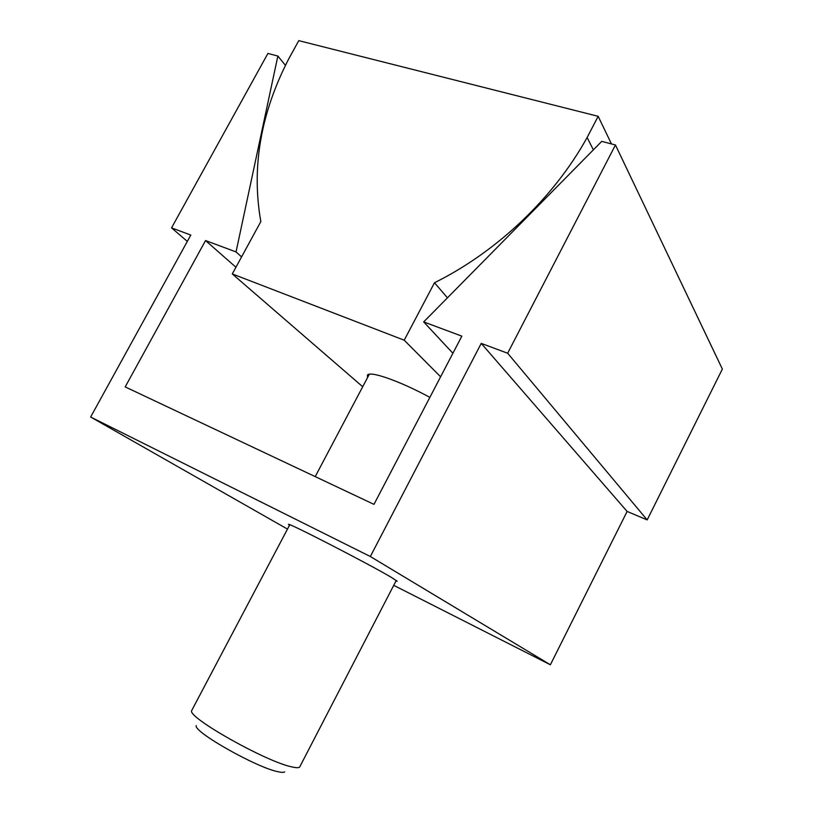 <?xml version="1.0" encoding="UTF-8"?>
<svg xmlns="http://www.w3.org/2000/svg" width="813" height="813" viewBox="0 0 813 813"><rect width="100%" height="100%" fill="white"/><g stroke="black" fill="none" stroke-linecap="round" stroke-linejoin="round"><path stroke-width="1.22" d="M289.479 525.3L288.554 524.466C285.546 521.123 369.183 564.131 391.338 577.362L397.201 581.265L395.992 580.99M90.639 417.018L190.811 235.059L171.543 227.874L267.924 53.434L277.863 56.046L236.044 251.928L205.547 240.557L125.202 386.907L373.98 504.365L461.845 336.145L423.685 321.918L601.742 141.371L615.451 144.978L507.658 353.238L481.235 343.381L370.342 556.519L90.639 417.018L287.477 529.09M187.325 241.4L171.543 227.874M285.454 65.365L277.863 56.046M241.573 256.898L236.044 251.928M235.943 267.243L205.547 240.557M452.902 353.259L423.685 321.918M393.736 585.34L550.381 664.78L627.118 511.438L647.178 519.914L722.361 369.072L615.451 144.978M647.178 519.914L507.658 353.238M627.118 511.438L481.235 343.381M550.381 664.78L370.342 556.519M367.567 377.547L367.395 375.342C368.848 370.271 399.274 380.728 429.864 397.374M404.213 340.2L232.294 273.94L260.841 221.563C251.288 167.702 260.587 113.474 288.717 58.912L298.767 40.65L598.155 116.31L587.118 137.519C553.592 198.209 496.682 251.908 434.498 282.741L404.213 340.2L440.605 376.795M362.71 386.744L232.294 273.94M611.457 143.931L598.155 116.31M593.388 149.846L587.118 137.519M447.445 297.822L434.498 282.741M396.277 580.431L299.611 767.137C298.584 767.919 296.044 767.848 291.979 766.923C266.613 762.015 187.62 717.544 191.624 710.684L289.774 524.751M284.723 771.872C283.798 772.543 281.644 772.502 278.259 771.771C257.152 767.919 193.291 731.832 196.228 725.613M315.21 476.611L369.315 374.244"/></g></svg>
